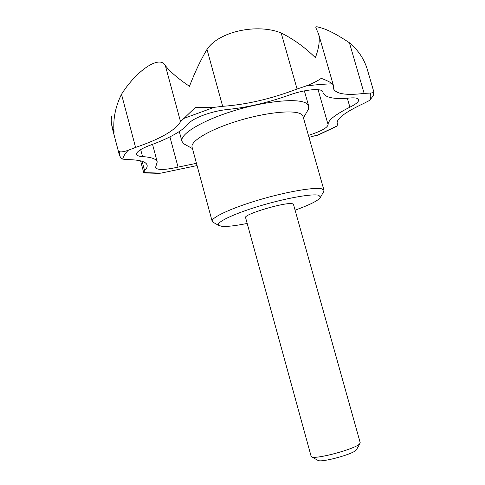 <?xml version="1.0" encoding="UTF-8"?>
<svg xmlns="http://www.w3.org/2000/svg" width="485" height="485" viewBox="0 0 485 485"><rect width="100%" height="100%" fill="white"/><g stroke="black" fill="none" stroke-linecap="round" stroke-linejoin="round"><path stroke-width="0.73" d="M185.706 144.882L183.9 143.881L181.93 141.299C179.583 134.315 201.936 120.553 233.861 110.768C265.744 100.922 298.208 97.94 306.308 103.311L308.715 106.142L308.357 109.367L307.32 111.156M213.576 222.536L212.175 221.324L192.084 147.185C190.12 141.287 209.72 129.537 237.456 121.044C265.143 112.502 293.522 109.586 300.821 113.963L303.04 116.412L324.004 190.314L323.428 192.072M212.175 221.324C210.817 217.692 231.193 208.107 259.245 199.826C287.253 191.514 315.377 186.81 322.082 188.938L324.004 190.314M247.186 223.446C235.643 225.755 227.259 226.725 222.033 226.368L218.674 225.404C215.219 222.76 232.758 214.121 258.929 206.216C285.053 198.292 312.328 193.436 318.748 195.273L320.536 197.159C318.845 200.323 310.364 204.658 295.086 210.163M111.732 115.927L111.204 119.837L111.447 124.451L114.108 132.241C112.859 119.419 115.321 106.761 121.499 94.278C136.37 70.707 159.62 54.605 165.355 65.578C169.865 71.525 177.892 78.443 189.447 86.324C195.018 71.944 200.863 59.643 206.998 49.415C218.686 31.47 257.414 23.183 281.173 32.998C293.431 39.043 304.829 47.269 315.377 57.685C318.978 47.948 320.058 40.079 318.621 34.071L315.935 27.942C315.486 26.572 316.669 26.42 319.482 27.481C326.278 28.906 336.257 33.998 349.412 42.759C358.397 50.307 364.417 59.376 367.466 69.967L373.82 91.835C373.789 92.526 372.565 92.938 370.146 93.072L364.15 93.405C346.084 95.606 335.82 93.975 333.371 88.519L333.298 85.057L332.334 83.85C330.412 82.238 326.732 80.401 321.3 78.346C317.22 81.128 312.146 83.669 306.083 85.972L297.075 89.01C271.139 98.885 246.338 104.657 222.663 106.312L214.115 107.337L195.225 107.543L180.535 121.699C175.133 130.495 160.153 139.074 135.582 147.428L128.143 150.32C123.724 151.817 120.741 152.235 119.195 151.587L119.528 155.588L121.153 158.249L122.711 159.116L127.791 159.632C139.65 159.814 146.082 161.638 147.094 165.112C147.495 166.737 146.664 168.574 144.609 170.635L143.699 172.593L144.13 172.933M336.244 126.5L337.014 125.942L337.536 124.396L337.166 123.536C336.311 118.831 345.205 112.12 363.841 103.39L369.716 100.346L373.22 95.763L373.638 93.987M158.049 173.375L160.947 173.145L197.068 165.567M311.134 456.318L311.788 456.888C316.171 459.574 355.517 448.886 359.627 443.878L360.209 442.708L293.461 204.361L292.4 203.748C285.762 201.736 243.033 214.449 245.592 217.638L311.134 456.318M317.736 460.271L318.105 460.483C321.755 462.684 352.765 454.263 356.123 450.153L356.59 449.498M196.455 163.324L178.05 167.113C165.039 170.017 157.516 170.205 155.473 167.689L157.237 161.954C156.412 158.977 151.508 157.195 142.541 156.606C139.013 156.388 137.049 155.637 136.637 154.351C136.412 151.756 141.008 148.683 150.423 145.13C169.665 138.122 182.366 130.956 188.526 123.633C190.817 120.838 195.91 117.964 203.797 115.012C211.896 112.126 219.754 110.295 227.374 109.513C247.235 107.488 267.865 102.674 289.254 95.072C304.707 89.367 322.349 87.846 322.901 91.944L323.065 92.671C325.156 97.649 333.989 99.431 349.57 98.019C355.093 97.552 358.142 98.097 358.718 99.667C358.997 101.62 356.063 104.123 349.909 107.179C334.971 114.678 327.702 120.529 328.115 124.73C327.339 127.87 320.773 131.429 308.424 135.406M308.993 137.4L319.482 134.454M183.488 118.546L214.115 107.337M297.075 89.01L281.173 32.998M364.15 93.405L349.412 42.759M337.433 124.16L337.057 122.857M142.541 156.606L140.68 149.592M322.943 92.144L322.834 91.75M178.05 167.113L169.92 136.885M328.115 124.73L318.087 89.695M349.909 107.179L347.315 98.212M144.609 170.635L142.141 161.317M135.582 147.428L121.499 94.278M222.663 106.312L206.998 49.415M180.535 121.699L165.355 65.578M370.146 93.072C371.122 95.248 370.976 97.673 369.716 100.346M306.083 85.972C315.765 84.754 324.52 84.044 332.334 83.85M337.014 125.942L317.396 135.254M122.711 159.116C123.281 156.497 125.094 153.563 128.143 150.32M160.947 173.145L143.699 172.593L140.589 160.874M179.298 131.55L181.93 141.299M192.472 148.604L183.9 143.881M218.674 225.404L212.624 222.003M337.057 122.735L337.536 124.396M111.926 126.724L119.413 155.188M318.105 460.483L311.788 456.888M356.378 449.868L359.943 443.532M152.545 144.354L157.237 161.954M322.749 91.58L323.065 92.671M318.621 34.071L333.298 85.057M373.22 95.763L373.814 91.835M318.76 134.769L336.554 126.343M143.93 172.915L159.086 173.357M320.536 197.159L323.968 191.126M303.44 117.825L308.357 109.367M304.362 90.865L308.715 106.142"/></g></svg>
